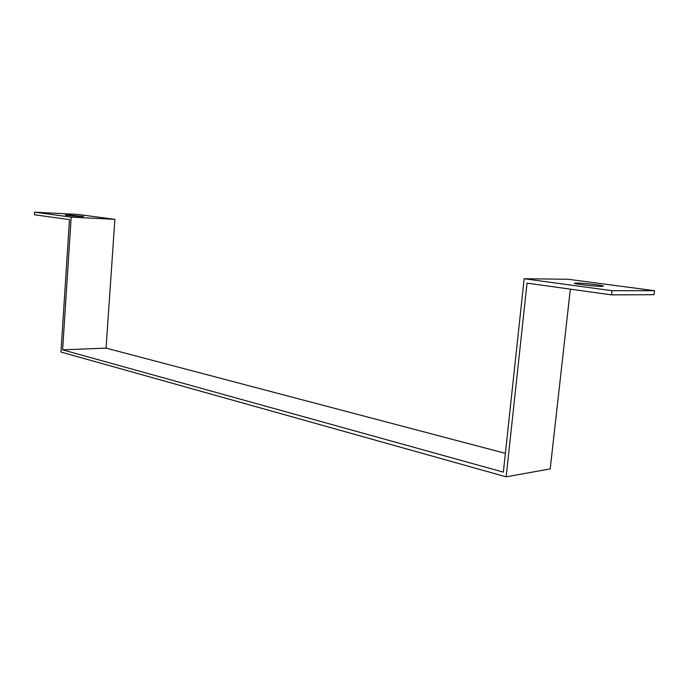 <?xml version="1.0" encoding="UTF-8"?>
<svg xmlns="http://www.w3.org/2000/svg" width="689" height="689" viewBox="0 0 689 689"><rect width="100%" height="100%" fill="white"/><g stroke="black" fill="none" stroke-linecap="round" stroke-linejoin="round"><path stroke-width="1.03" d="M505.381 453.345L106.063 348.109L114.891 219.335L77.754 214.425L34.605 212.169L34.45 214.761L69.477 219.619L60.968 352.045L506.157 476.831L550.21 468.908L570.346 289.147M106.063 348.109L62.621 349.84L503.358 472.137L524.157 278.744L611.978 290.68L654.55 290.698L568.132 279.269L524.157 278.744M114.891 219.335L71.174 217.147L34.605 212.169M62.621 349.84L71.174 217.147M506.157 476.831L527.042 283.136L611.496 294.866L611.978 290.68M654.55 290.698L654.068 294.685L611.496 294.866M69.443 215.054L83.619 216.501C82.129 216.837 63.095 215.244 65.498 214.985L69.443 215.054M576.822 283.058C584.883 283.041 608.576 286.013 602.496 286.297C596.993 286.762 568.632 283.394 575.375 283.084L576.822 283.058M575.315 283.61L575.375 283.084"/></g></svg>
